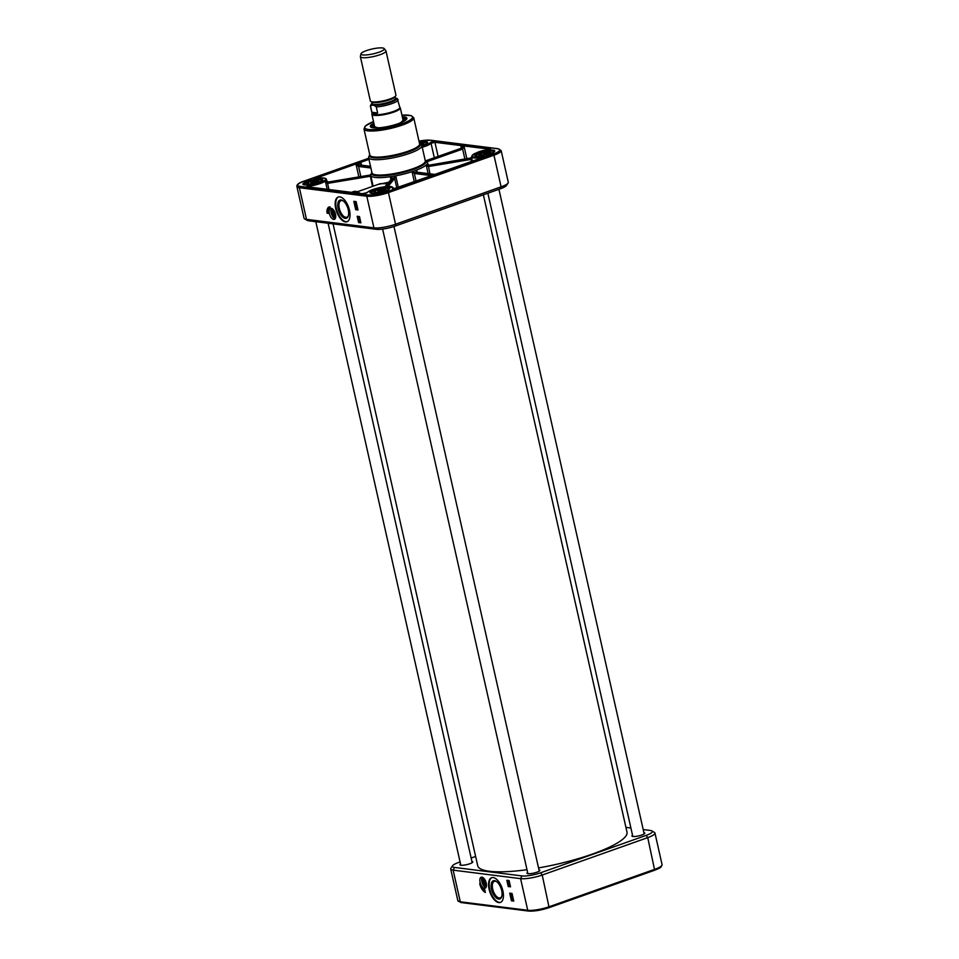 <?xml version="1.0" encoding="UTF-8"?>
<svg xmlns="http://www.w3.org/2000/svg" width="959" height="959" viewBox="0 0 959 959"><rect width="100%" height="100%" fill="white"/><g stroke="black" fill="none" stroke-linecap="round" stroke-linejoin="round"><path stroke-width="1.44" d="M333.073 223.867L477.726 865.761A76.504 15.907 -12.7 0 0 526.994 869.717M538.538 867.919A76.504 15.907 -12.7 0 0 626.994 832.112L483.372 194.809M360.98 53.812L360.38 56.425A13.114 2.721 -12.7 0 0 360.38 56.701L370.354 100.959A13.114 2.721 -12.7 0 0 371.469 101.738A13.114 2.721 -12.7 0 0 383.744 100.731A13.114 2.721 -12.7 0 0 395.264 96.368A13.114 2.721 -12.7 0 0 395.947 95.193L385.974 50.935A13.114 2.721 -12.7 0 0 385.842 50.683L384.187 48.585A11.952 2.481 -12.7 0 0 382.473 47.95A11.952 2.481 -12.7 0 0 369.659 49.616A11.952 2.481 -12.7 0 0 360.98 53.812A11.952 2.481 -12.7 0 0 373.183 53.86A11.952 2.481 -12.7 0 0 384.187 48.585M377.642 112.982C374.849 114.553 372.931 114.301 371.9 112.263L370.534 106.209C372.032 104.579 373.938 104.819 376.288 106.94L377.642 112.982L371.9 112.263M397.865 99.28L395.324 97.77M372.008 102.985L370.342 105.874L372.092 113.653A14.205 2.949 -12.7 0 0 386.609 113.414A14.205 2.949 -12.7 0 0 399.819 107.408L397.194 98.393M372.056 113.486L371.9 113.953A14.577 3.033 -12.7 0 0 371.876 114.337A14.577 3.033 -12.7 0 0 386.753 114.097A14.577 3.033 -12.7 0 0 400.311 107.935A14.577 3.033 -12.7 0 0 400.119 107.6L399.771 107.24M360.38 56.701A13.114 2.721 -12.7 0 0 373.77 56.485A13.114 2.721 -12.7 0 0 385.974 50.935M384.367 191.428L384.871 190.397L386.909 190.817M375.532 191.584L375.437 190.11L377.151 190.158L378.373 192.315M375.269 190.445L375.437 190.11A8.739 1.822 167.3 0 1 386.345 188.108A8.739 1.822 167.3 0 1 386.597 190.457M375.437 193.274A8.739 1.822 167.3 0 1 373.303 190.973L375.029 191.033A6.138 1.271 -12.7 0 0 374.166 192.303A6.138 1.271 -12.7 0 0 382.737 191.273L384.415 191.32M378.122 191.225A5.035 1.043 167.3 0 1 384.859 190.421A6.138 1.271 -12.7 0 0 385.854 189.666A6.138 1.271 -12.7 0 0 383.456 188.899A6.138 1.271 -12.7 0 0 377.151 190.158M376.096 192.543L375.029 191.033M375.389 192.543A5.035 1.043 167.3 0 1 375.988 192.1M480.363 156.077A8.739 1.822 167.3 0 1 479.14 153.38L480.543 153.548A6.138 1.271 -12.7 0 0 479.092 155.106A6.138 1.271 -12.7 0 0 486.812 154.339L488.119 154.507M481.981 155.286L481.55 152.529L482.94 152.709L484.043 154.998M481.43 152.853L481.55 152.529A8.739 1.822 167.3 0 1 492.075 150.971A8.739 1.822 167.3 0 1 490.612 153.668L490.888 154.039M488.85 154.459L489.21 153.488A6.138 1.271 -12.7 0 0 490.78 152.469A6.138 1.271 -12.7 0 0 482.94 152.709M489.21 153.488L490.612 153.668M483.78 153.824A5.035 1.043 167.3 0 1 489.785 153.224M481.526 155.322L480.543 153.548M480.327 155.346A5.035 1.043 167.3 0 1 481.382 154.675M422.104 145.864L422.559 144.857L424.477 145.312M422.559 144.857A6.138 1.271 -12.7 0 0 423.722 144.018A6.138 1.271 -12.7 0 0 419.922 143.406M421.433 144.617A5.035 1.043 167.3 0 1 422.715 144.773M308.366 184.823A8.739 1.822 167.3 0 1 306.377 182.474L308.055 182.546A6.138 1.271 -12.7 0 0 307.096 183.852A6.138 1.271 -12.7 0 0 315.547 182.869L317.165 182.941M308.702 183.277L308.546 181.599L310.225 181.671L311.423 183.852M308.402 181.934L308.546 181.599A8.739 1.822 167.3 0 1 319.419 179.669A8.739 1.822 167.3 0 1 319.395 182.078L319.707 182.438M317.249 183.013L317.717 182.006A6.138 1.271 -12.7 0 0 318.796 181.215A6.138 1.271 -12.7 0 0 316.458 180.46A6.138 1.271 -12.7 0 0 310.225 181.671M317.717 182.006L319.395 182.078M311.172 182.749A5.035 1.043 167.3 0 1 317.789 181.97M309.11 184.092L308.055 182.546M308.33 184.104A5.035 1.043 167.3 0 1 309.002 183.613M402.612 121.589A15.08 3.141 -12.7 0 0 403.511 119.935A15.08 3.141 -12.7 0 0 402.888 119.407M374.466 125.809A15.08 3.141 -12.7 0 0 374.13 126.552A15.08 3.141 -12.7 0 0 375.652 127.667M374.274 124.994A15.847 3.297 -12.7 0 0 373.315 126.552A15.847 3.297 -12.7 0 0 380.243 127.703M373.866 123.172A18.724 3.896 -12.7 0 0 370.953 127.187A18.724 3.896 -12.7 0 0 398.464 123.591A15.847 3.297 -12.7 0 0 404.242 119.587A15.847 3.297 -12.7 0 0 402.708 118.58M371.325 126.24A18.221 3.788 -12.7 0 0 371.013 127.02L374.07 124.083A18.065 3.752 -12.7 0 0 371.313 127.367A18.221 3.788 167.3 0 1 370.953 126.852A18.221 3.788 167.3 0 1 374.01 123.831M406.52 119.012A18.221 3.788 -12.7 0 0 405.909 118.436M304.554 218.82L307.084 220.342A13.846 2.877 -12.7 0 0 308.762 220.81L376.204 229.309A13.846 2.877 -12.7 0 0 394.88 226.18L500.406 188.779L501.089 186.837L493.957 155.202A16.027 3.333 -12.7 0 0 501.161 150.611L508.294 182.246A16.027 3.333 167.3 0 1 508.09 183.025A16.027 3.333 167.3 0 1 501.089 186.837L395.552 224.238A16.027 3.333 167.3 0 1 373.938 227.858L306.484 219.359A16.027 3.333 167.3 0 1 304.554 218.82A16.027 3.333 167.3 0 1 304.039 218.208L296.918 186.573A16.027 3.333 -12.7 0 0 299.364 187.724A1.091 0.923 -82.8 0 1 300.023 186.358A14.936 3.105 167.3 0 1 304.459 181.011L368.7 158.247L304.327 181.023C299.016 182.713 296.547 184.56 296.918 186.573M349.484 210.249A13.114 6.389 70.5 0 1 346.978 221.745A13.114 6.389 70.5 0 1 336.561 211.519A13.114 6.389 70.5 0 1 338.203 197.027A13.114 6.389 70.5 0 1 349.484 210.249M338.515 196.931A13.114 6.389 -109.5 0 0 337.16 211.304A13.114 6.389 -109.5 0 0 347.266 221.625M331.97 212.898A4.375 2.134 70.5 0 1 332.006 209.961A4.375 2.134 70.5 0 1 332.737 209.098A4.375 2.134 -109.5 0 0 331.922 212.922A4.375 2.134 -109.5 0 0 335.662 217.333A4.375 2.134 70.5 0 1 334.547 217.13A4.375 2.134 70.5 0 1 331.97 212.898M335.494 214.229A5.826 2.841 70.5 0 1 334.379 219.335A5.826 2.841 70.5 0 1 329.752 214.792A5.826 2.841 70.5 0 1 330.483 208.355A5.826 2.841 70.5 0 1 335.494 214.229M331.49 208.355A5.826 2.841 -109.5 0 0 331.55 214.157A5.826 2.841 -109.5 0 0 335.159 218.7M385.218 186.657L392.243 178.206L390.313 176.732L391.728 178.973M416.865 172.596L416.709 170.031L416.134 172.117A1.462 0.695 -109.2 0 0 416.182 172.129L434.715 174.454M416.05 181.071L414.348 173.483A2.194 1.067 -109.5 0 0 414.42 173.495A0.731 0.623 -82.8 0 1 414.863 172.596A1.462 0.731 70.2 0 1 414.815 172.584L412.034 171.697L414.348 173.483A0.731 0.611 -76.9 0 1 414.815 172.584M427.163 161.639L462.634 149.065L464.132 146.655L462.094 148.321L426.527 160.932M461.087 148.273L426.132 160.644L461.243 148.213L460.979 146.259L461.507 148.058M326.803 181.095L328.002 182.078A1.462 1.379 -136.6 0 0 328.182 182.066L328.254 182.054M470.857 158.559L471.6 157.42L470.857 158.559A1.462 1.379 41.4 0 1 470.689 158.595L470.689 159.47A2.194 2.074 -140.3 0 0 470.941 159.41L471.408 161.46M360.764 165.08L361.028 162.958L360.308 165.092L370.534 166.375M427.678 164.684L427.378 163.593L428.685 165.26A1.462 1.379 -138.7 0 0 428.781 165.248L428.685 165.26M471.097 158.175L471.061 158.163A15.296 3.177 -12.7 0 0 470.689 158.595L428.445 165.655A1.462 1.379 37.9 0 1 428.349 165.667L426.192 165.032L428.313 166.554A2.194 2.062 -140.3 0 0 428.445 166.53L470.689 159.47M388.059 186.43L394.628 178.53L395.743 175.833L386.657 186.514M388.659 182.258L377.906 184.5M357.455 191.74L380.303 183.648L387.448 183.72M391.835 178.434A0.731 0.683 -140.3 0 1 392.243 178.206A0.731 0.683 -147.8 0 0 391.823 178.446L384.991 186.693M396.774 187.904L394.652 178.482A0.731 0.683 -147.8 0 0 393.789 177.918M394.628 178.53A0.731 0.683 -140.3 0 0 393.765 177.942A30.604 6.365 -12.7 0 1 392.243 178.206M434.847 174.418L416.422 172.093A0.731 0.623 97.2 0 0 416.182 172.129A30.604 6.365 -12.7 0 1 414.863 172.596L433.396 174.922M428.853 165.236L471.025 158.187A1.462 1.403 -142.3 0 0 471.193 158.151L471.612 157.923M428.349 165.667L429.944 173.795M471.792 157.779L428.781 165.248A30.604 6.365 -12.7 0 1 428.445 165.655L428.445 166.53M370.677 167.022L356.113 164.708L358.546 166.458L370.905 168.017M326.707 180.748L326.635 180.46A13.846 2.877 167.3 0 1 325.509 181.838L327.582 183.373L327.666 182.486L325.509 181.838L327.175 189.235M328.949 189.462L327.582 183.373A2.194 2.074 -140.3 0 0 327.846 183.349L370.09 176.288A2.194 2.062 -140.3 0 0 370.222 176.264L370.797 175.845M372.5 186.406L370.174 175.389A1.462 1.379 40.8 0 1 370.09 175.413L327.834 182.474A1.462 1.391 35.6 0 1 327.666 182.486M370.857 174.286L370.174 175.389M370.09 176.288L370.09 175.413A30.604 6.365 -12.7 0 1 370.426 175.006A1.462 1.379 -141.5 0 0 370.51 174.982L370.63 174.958M327.846 183.349L327.834 182.474A15.296 3.177 -12.7 0 0 328.182 182.066L370.498 174.994M371.253 174.526L370.582 174.97M303.751 184.775A9.47 1.966 167.3 0 1 303.727 184.703A9.47 1.966 167.3 0 1 304.447 183.66M306.7 182.486A9.47 1.966 167.3 0 1 308.39 181.85M321.097 179.908A9.47 1.966 167.3 0 1 322.2 180.532A9.47 1.966 167.3 0 1 322.212 180.616M318.172 182.594A10.201 2.122 -12.7 0 0 322.632 180.172A10.201 2.122 -12.7 0 0 312.346 179.86A10.201 2.122 -12.7 0 0 303.188 184.56A10.201 2.122 -12.7 0 0 318.172 182.594M426.036 142.711A9.47 1.966 167.3 0 1 427.139 143.347A9.47 1.966 167.3 0 1 427.151 143.418M421.912 145.804A10.201 2.122 -12.7 0 0 423.099 145.408A10.201 2.122 -12.7 0 0 427.558 142.975A10.201 2.122 -12.7 0 0 419.251 142.256M475.736 156.029A9.47 1.966 167.3 0 1 475.712 155.957A9.47 1.966 167.3 0 1 476.443 154.914M479.488 153.416A9.47 1.966 167.3 0 1 481.418 152.769M493.094 151.162A9.47 1.966 167.3 0 1 494.197 151.786A9.47 1.966 167.3 0 1 494.209 151.87M490.169 153.848A10.201 2.122 -12.7 0 0 494.628 151.426A10.201 2.122 -12.7 0 0 484.331 151.102A10.201 2.122 -12.7 0 0 475.173 155.802A10.201 2.122 -12.7 0 0 490.169 153.848M370.809 193.227A9.47 1.966 167.3 0 1 370.785 193.143A9.47 1.966 167.3 0 1 371.517 192.112M373.614 190.985A9.47 1.966 167.3 0 1 375.257 190.362M388.167 188.36A9.47 1.966 167.3 0 1 389.27 188.983A9.47 1.966 167.3 0 1 389.282 189.055M385.23 191.045A10.201 2.122 -12.7 0 0 389.69 188.623A10.201 2.122 -12.7 0 0 379.404 188.3A10.201 2.122 -12.7 0 0 370.246 192.999A10.201 2.122 -12.7 0 0 385.23 191.045M355.693 209.685L353.811 201.342L356.113 201.63L357.995 209.973L355.693 209.685L357.959 209.817M358.594 222.548L357.18 216.29L359.481 216.578L360.884 222.836L358.594 222.548L360.86 222.68M330.124 206.94A7.288 3.548 -109.5 0 0 329.992 206.976A7.288 3.548 -109.5 0 0 328.589 213.366L327.067 213.174A8.739 4.268 70.5 0 1 329.009 207.024A8.739 4.268 70.5 0 1 330.124 206.94M500.406 188.779A13.846 2.877 -12.7 0 0 506.46 185.483L508.09 183.025M398.464 123.591A18.724 3.896 -12.7 0 0 406.652 119.144A18.724 3.896 -12.7 0 0 402.3 116.77M402.444 117.418A18.221 3.788 167.3 0 1 406.496 118.832A18.221 3.788 167.3 0 1 406.424 119.431M329.153 206.976A8.739 4.268 -109.5 0 0 327.367 213.066L328.565 213.21M357.515 216.326L358.894 222.44M354.147 201.378L355.993 209.577M358.894 219.971L360.272 221.157L358.882 221.097L358.894 219.971L360.033 221.241M358.414 219.096L359.781 220.055M358.222 218.256L358.402 217.633L359.181 218.7L358.954 217.729L359.241 218.964L358.222 218.256L358.642 217.549L358.918 218.652M358.75 218.172L359.421 218.616M358.954 217.729L359.541 218.88M355.214 202.817L356.137 203.764M355.405 202.433L355.957 203.356M356.065 207.863L357.467 208.391L356.784 209.074L356.065 207.863L357.228 208.475L356.784 209.074M354.902 202.409L356.316 203.212L356.496 204.231L355.705 204.219L354.662 202.265L356.257 204.315M354.686 202.133L355.321 202.145M355.178 204.375L356.496 205.238L356.316 205.849L355.393 204.746L355.489 205.753L355.417 204.291L356.508 205.502M356.005 204.519L356.46 205.801M355.693 206.245L357.096 206.76L356.424 207.456L355.693 206.245L356.856 206.856L356.424 207.456M359.229 220.894L359.086 220.246L359.469 220.81M356.173 206.365L356.736 206.832L356.041 206.629M355.897 203.847L354.998 202.709L355.873 203.847M355.945 203.74L355.166 202.517L355.945 203.74M356.544 207.983L357.108 208.451L356.4 208.247M348.465 215.391A8.787 4.28 70.5 0 1 346.846 217.202A8.787 4.28 70.5 0 1 339.294 208.331A8.787 4.28 70.5 0 1 340.972 200.635A8.787 4.28 70.5 0 1 343.37 201.018M338.107 208.535A9.662 4.711 -109.5 0 0 343.298 217.537A9.662 4.711 -109.5 0 0 348.345 215.847A9.662 4.711 -109.5 0 0 342.998 200.743A9.662 4.711 -109.5 0 0 338.107 208.535M335.518 214.337A2.697 1.319 70.5 0 1 335.446 215.08A2.697 1.319 70.5 0 1 334.044 215.643A2.697 1.319 70.5 0 1 332.545 211.436A2.697 1.319 70.5 0 1 334.511 211.519M334.871 212.73L335.123 214.684L334.247 215.248L332.845 211.903L333.732 211.34L334.871 212.73M334.008 210.62A2.913 1.427 -109.5 0 0 333.193 210.477A2.913 1.427 -109.5 0 0 332.605 211.22A2.913 1.427 -109.5 0 0 332.581 211.328M334.128 215.703A2.913 1.427 -109.5 0 0 334.223 215.775A2.913 1.427 -109.5 0 0 335.135 215.979A2.913 1.427 -109.5 0 0 335.686 215.355M333.109 213.857L334.931 213.21M332.845 211.903L333.888 211.531M333.708 210.189A3.201 1.558 -109.5 0 0 332.569 213.138M332.989 214.301A3.201 1.558 -109.5 0 0 335.722 215.883M335.722 215.739A2.985 1.462 70.5 0 1 335.398 215.955A2.985 1.462 70.5 0 1 335.063 215.991M333.121 210.512A2.985 1.462 70.5 0 1 333.408 210.333A2.985 1.462 70.5 0 1 333.792 210.297M501.869 896.078A8.787 4.28 70.5 0 1 500.25 897.888A8.787 4.28 70.5 0 1 492.686 889.029A8.787 4.28 70.5 0 1 494.376 881.321A8.787 4.28 70.5 0 1 496.774 881.705M501.677 890.503A9.662 4.711 -109.5 0 0 496.39 881.429A9.662 4.711 -109.5 0 0 491.128 885.037A9.662 4.711 -109.5 0 0 495.383 897.061A9.662 4.711 -109.5 0 0 501.749 896.533A9.662 4.711 -109.5 0 0 501.677 890.503M491.919 877.617A13.114 6.389 -109.5 0 0 489.689 888.993A13.114 6.389 -109.5 0 0 500.67 902.311M489.09 889.209A13.114 6.389 70.5 0 1 491.607 877.713A13.114 6.389 70.5 0 1 502.025 887.938A13.114 6.389 70.5 0 1 500.37 902.431A13.114 6.389 70.5 0 1 489.09 889.209M452.54 865.773L450.91 868.231A16.027 3.333 -12.7 0 0 450.706 868.998A16.027 3.333 -12.7 0 0 453.151 870.149L520.593 878.648A16.027 3.333 -12.7 0 0 542.219 875.04L647.745 837.627A16.027 3.333 -12.7 0 0 654.961 833.047A16.027 3.333 -12.7 0 0 654.446 832.436L651.916 830.914A13.846 2.877 167.3 0 1 646.126 835.397L540.6 872.798A13.846 2.877 167.3 0 1 521.924 875.927L454.482 867.427A13.846 2.877 167.3 0 1 452.54 865.773A13.846 2.877 167.3 0 1 458.594 862.477L460.08 861.949M512.022 893.44L513.736 901.088L511.435 900.801L509.72 893.153L512.022 893.44M509.121 880.578L510.524 886.835L508.234 886.548L506.82 880.29L509.121 880.578M479.716 883.635A7.288 3.548 -109.5 0 0 484.727 889.664L485.362 892.445A8.739 4.268 70.5 0 1 479.716 883.635M480.099 882.328A5.826 2.841 70.5 0 1 481.214 877.221A5.826 2.841 70.5 0 1 485.841 881.765A5.826 2.841 70.5 0 1 485.11 888.214A5.826 2.841 70.5 0 1 480.099 882.328M482.233 877.221A5.826 2.841 -109.5 0 0 481.897 881.693A5.826 2.841 -109.5 0 0 485.901 887.578M483.48 877.964A4.375 2.134 -109.5 0 0 482.952 882.795A4.375 2.134 -109.5 0 0 486.393 886.212A4.375 2.134 70.5 0 1 485.29 885.996A4.375 2.134 70.5 0 1 482.988 882.771A4.375 2.134 70.5 0 1 482.737 878.828A4.375 2.134 70.5 0 1 483.48 877.964M643.201 829.559L650.238 830.446A13.846 2.877 167.3 0 1 651.916 830.914M625.927 827.377L630.902 828.001M471.145 858.029L475.628 856.435M632.532 835.217A6.593 1.367 -12.7 0 0 632.137 836.26A6.593 1.367 -12.7 0 0 641.823 835.001A6.593 1.367 -12.7 0 0 644.712 833.431A6.593 1.367 -12.7 0 0 643.909 832.652M460.536 863.963A6.593 1.367 -12.7 0 0 460.14 865.006A6.593 1.367 -12.7 0 0 469.838 863.747A6.593 1.367 -12.7 0 0 472.715 862.177A6.593 1.367 -12.7 0 0 471.912 861.398M527.594 872.414A6.593 1.367 -12.7 0 0 527.21 873.457A6.593 1.367 -12.7 0 0 536.896 872.199A6.593 1.367 -12.7 0 0 539.773 870.628A6.593 1.367 -12.7 0 0 538.97 869.849M460.284 865.078A6.377 1.331 167.3 0 1 460.188 864.922A6.377 1.331 167.3 0 1 460.608 864.275M471.984 861.709A6.377 1.331 167.3 0 1 472.631 862.117A6.377 1.331 167.3 0 1 472.619 862.309M632.281 836.332A6.377 1.331 167.3 0 1 632.185 836.176A6.377 1.331 167.3 0 1 632.604 835.529M643.969 832.963A6.377 1.331 167.3 0 1 644.628 833.371A6.377 1.331 167.3 0 1 644.604 833.563M527.354 873.529A6.377 1.331 167.3 0 1 527.258 873.361A6.377 1.331 167.3 0 1 527.666 872.726M539.042 870.161A6.377 1.331 167.3 0 1 539.689 870.568A6.377 1.331 167.3 0 1 539.677 870.748M480.759 886.02A8.739 4.268 -109.5 0 0 485.29 892.158M508.234 886.548L510.5 886.691M507.155 880.338L508.534 886.44M511.435 900.801L513.712 900.945M510.056 893.201L511.746 900.693M508.558 883.982L509.936 885.169L508.546 885.109L508.69 883.994L509.697 885.253M508.078 883.095L509.445 884.054M507.886 882.256L508.066 881.645L508.845 882.712L508.618 881.729L508.905 882.975L507.886 882.256L508.306 881.549L508.582 882.652M508.414 882.172L509.085 882.628M508.618 881.729L509.205 882.879M511.818 899.254L513.221 899.782L512.55 900.465L511.818 899.254L512.981 899.866L512.55 900.465M510.668 893.8L512.07 894.603L512.262 895.622L511.459 895.61L510.416 893.656L512.022 895.706M510.452 893.524L511.087 893.536M511.531 896.665L511.183 895.682L512.262 896.893M510.943 895.766L512.022 896.977L512.01 895.826L512.226 897.192M511.77 895.91L512.322 897.156M511.459 897.636L512.861 898.151L512.19 898.847L511.459 897.636L512.621 898.247L512.19 898.847M508.893 884.905L508.749 884.246L509.289 884.833M511.938 897.756L512.13 898.583L511.938 897.756L512.741 898.139M512.082 897.24L511.159 896.138L511.387 897.156M510.979 894.208L511.89 895.155M511.71 895.131L510.919 893.908L511.71 895.131M511.051 893.908L511.722 894.759M512.298 899.374L512.49 900.201L512.298 899.374L513.101 899.758M484.439 879.055A3.201 1.558 -109.5 0 0 483.312 882.004M483.72 883.179A3.201 1.558 -109.5 0 0 486.465 884.749M486.453 884.618A2.985 1.462 70.5 0 1 486.141 884.833A2.985 1.462 70.5 0 1 485.805 884.869M483.863 879.379A2.985 1.462 70.5 0 1 484.139 879.199A2.985 1.462 70.5 0 1 484.523 879.163M484.739 879.487A2.913 1.427 -109.5 0 0 483.923 879.355A2.913 1.427 -109.5 0 0 483.348 880.086A2.913 1.427 -109.5 0 0 483.312 880.194M484.87 884.57A2.913 1.427 -109.5 0 0 484.966 884.642A2.913 1.427 -109.5 0 0 485.877 884.845A2.913 1.427 -109.5 0 0 486.417 884.234M486.249 883.215A2.697 1.319 70.5 0 1 484.774 884.522A2.697 1.319 70.5 0 1 483.288 880.302A2.697 1.319 70.5 0 1 485.254 880.386M485.242 880.937L485.386 884.162L483.528 881.405L484.055 880.17L485.242 880.937M484.199 883.395L485.877 882.807M483.528 881.405L485.11 880.841M371.768 101.81A11.952 2.481 -12.7 0 0 383.912 101.462A11.952 2.481 -12.7 0 0 395.036 96.571L395.456 98.309A11.952 2.481 167.3 0 1 384.343 103.368A11.952 2.481 167.3 0 1 372.14 103.572L371.744 101.81M395.264 96.368L394.569 96.967A12.239 2.541 167.3 0 1 383.816 101.043A12.239 2.541 167.3 0 1 372.356 101.966L371.469 101.738M372.092 103.356A12.527 2.601 -12.7 0 0 384.487 104.04A12.527 2.601 -12.7 0 0 395.408 98.106M395.36 97.89A12.899 2.685 167.3 0 1 384.511 104.111A12.899 2.685 167.3 0 1 372.044 103.14M376.288 106.94A14.205 2.949 -12.7 0 0 390.912 103.956A14.205 2.949 -12.7 0 0 398.057 99.628M388.874 189.367A9.111 1.894 -12.7 0 0 388.91 189.067C387.148 187.568 382.629 187.916 375.377 190.122M373.231 190.997L371.145 193.071A9.111 1.894 -12.7 0 0 371.301 193.322M479.092 153.38C476.179 154.974 475.173 155.802 476.072 155.873A9.111 1.894 -12.7 0 0 476.239 156.125M493.801 152.169A9.111 1.894 -12.7 0 0 493.837 151.87C493.358 150.443 489.246 150.671 481.502 152.529M426.743 143.718A9.111 1.894 -12.7 0 0 426.779 143.418L425.556 142.579L419.395 142.903A8.739 1.822 167.3 0 1 425.904 142.735A8.739 1.822 167.3 0 1 424.178 144.953M306.305 182.486L304.075 184.619A9.111 1.894 -12.7 0 0 304.243 184.871M321.816 180.915A9.111 1.894 -12.7 0 0 321.852 180.616C319.934 179.129 315.487 179.465 308.498 181.611M374.525 126.085A14.793 3.081 -12.7 0 0 376.683 127.715A14.793 3.081 -12.7 0 0 377.498 127.787M400.994 122.488A14.793 3.081 -12.7 0 0 402.96 119.683M406.4 119.467A18.065 3.752 -12.7 0 0 403.643 117.777A18.065 3.752 -12.7 0 0 402.504 117.681L406.58 119.18M487.424 149.88L487.388 149.868C479.716 150.743 474.405 153.092 471.456 156.916A13.846 2.877 -12.7 0 0 481.838 157.408L481.909 157.732M368.759 158.535L314.888 177.631A2.913 0.611 -12.7 0 0 313.617 178.53A2.913 0.611 -12.7 0 0 315.763 178.566A13.114 2.721 167.3 0 1 325.317 179.836A13.114 2.721 167.3 0 1 310.26 185.207A2.913 0.611 -12.7 0 0 307.348 186.094A2.913 0.611 -12.7 0 0 307.288 186.789L362.238 193.706A2.913 0.611 -12.7 0 0 365.115 193.37A2.913 0.611 -12.7 0 0 367.405 192.411A13.114 2.721 167.3 0 1 382.629 187.053A13.114 2.721 167.3 0 1 392.423 188.228A2.913 0.611 -12.7 0 0 393.598 188.611A2.913 0.611 -12.7 0 0 396.738 187.94L482.713 157.468A2.913 0.611 -12.7 0 0 483.995 156.569A2.913 0.611 -12.7 0 0 481.838 156.533L481.838 157.408L483.024 157.324M373.507 121.589A24.407 5.071 -12.7 0 0 369.323 129.561A24.407 5.071 -12.7 0 0 401.461 123.975A24.407 5.071 -12.7 0 0 401.941 115.176M373.495 121.553L365.211 126.073L363.976 129.009A25.497 5.298 -12.7 0 0 402.265 125.09A25.497 5.298 -12.7 0 0 413.737 117.789L411.375 115.679L401.929 115.14M461.447 147.398L461.159 148.225L462.634 149.065L464.911 159.194M360.836 176.588L358.546 166.458A0.731 0.623 -82.8 0 1 358.99 165.559L360.308 165.092A0.731 0.623 97.2 0 1 360.8 165.152M351.521 192.303L353.799 191.5A13.114 6.389 70.5 0 1 358.954 193.238M371.828 172.141L370.689 175.353A29.142 6.066 -12.7 0 0 390.313 176.732L390.936 179.513M417.201 172.188L416.709 170.031A29.142 6.066 167.3 0 1 412.034 171.697L414.288 181.707M466.877 158.87L464.132 146.655L460.979 146.259L461.387 148.058M369.706 154.423L368.544 157.564A27.32 5.682 -12.7 0 0 409.565 153.368A27.32 5.682 -12.7 0 0 421.852 145.552L419.455 143.203M369.754 154.663A26.109 5.43 -12.7 0 0 380.795 157.851A26.109 5.43 -12.7 0 0 408.618 151.918A26.109 5.43 -12.7 0 0 419.515 143.442M416.709 170.031A29.142 6.066 -12.7 0 0 426.192 165.032L428.11 173.567M428.134 165.092L427.546 162.527A29.142 6.066 -12.7 0 1 427.378 163.593A29.142 6.066 167.3 0 1 426.192 165.032M398.333 187.353L395.743 175.833A29.142 6.066 167.3 0 1 390.313 176.732M395.743 175.833A29.142 6.066 -12.7 0 0 412.034 171.697M371.888 172.404A27.931 5.802 -12.7 0 0 382.713 175.833A27.931 5.802 -12.7 0 0 411.183 170.211A27.931 5.802 -12.7 0 0 425.197 160.393M361.531 165.176L361.028 162.958L356.113 164.708L358.87 176.924M360.033 193.37A11.664 5.682 -109.5 0 0 359.217 192.807M307.971 186.813L310.272 186.082A13.846 2.877 -12.7 0 0 326.468 179.573L326.803 181.035M310.26 185.207L310.512 187.137M414.42 173.495L431.394 175.641M314.78 178.662L315.475 178.59M314.888 177.631L315.427 178.374L368.963 159.398M422.248 147.278A13.846 2.877 -12.7 0 0 431.047 143.275L434.307 157.744M481.838 156.533A13.114 2.721 167.3 0 1 472.296 155.262A13.114 2.721 167.3 0 1 487.352 149.892A2.913 0.611 -12.7 0 0 490.265 149.005A2.913 0.611 -12.7 0 0 490.313 148.309L435.374 141.393A2.913 0.611 -12.7 0 0 432.497 141.728A2.913 0.611 -12.7 0 0 430.207 142.687A0.731 0.683 -138.6 0 1 431.047 143.275L434.93 142.304L438.107 156.401M435.374 141.393A0.731 0.623 -82.8 0 0 434.93 142.304L489.773 149.208M393.19 188.587A0.731 0.695 -142.2 0 0 392.423 188.228M490.205 149.376L487.352 149.892M489.857 149.16A0.731 0.623 -82.8 0 1 490.313 148.309M430.207 142.687A13.114 2.721 167.3 0 1 422.056 146.427M413.737 117.789L419.61 143.898A25.497 5.298 167.3 0 1 408.15 151.186A25.497 5.298 167.3 0 1 369.862 155.106L363.976 129.009M421.852 145.552L425.305 160.872A27.32 5.682 167.3 0 1 413.029 168.688A27.32 5.682 167.3 0 1 371.996 172.896L368.544 157.564M357.18 191.956A12.143 5.922 70.5 0 1 359.685 193.334M430.135 140.242A1.091 0.923 -82.8 0 1 430.507 140.206L418.999 141.153A14.936 3.105 167.3 0 1 430.135 140.242L497.589 148.741A14.936 3.105 167.3 0 1 493.154 154.087L387.616 191.488A14.936 3.105 167.3 0 1 367.465 194.857L300.023 186.358M394.88 226.18L395.552 224.238L388.431 192.603L493.957 155.202L493.154 154.087M376.204 229.309L373.938 227.858L366.806 196.223A16.027 3.333 -12.7 0 0 388.431 192.603L387.616 191.488M308.762 220.81L306.484 219.359L299.364 187.724L366.806 196.223A1.091 0.923 97.2 0 1 367.465 194.857M497.589 148.741A1.091 0.923 -82.8 0 1 497.961 148.693L501.161 150.611M497.961 148.693L430.507 140.206A1.091 0.923 -82.8 0 1 430.855 140.338M335.674 217.213A4.268 2.074 70.5 0 1 332.27 213.905A4.268 2.074 70.5 0 1 332.833 209.182M454.482 867.427L453.151 870.149L460.284 901.796A16.027 3.333 167.3 0 1 457.839 900.633L450.706 868.998M654.961 833.047L662.082 864.682A16.027 3.333 167.3 0 1 654.877 869.262L549.351 906.675A16.027 3.333 167.3 0 1 527.726 910.283L460.284 901.796A1.091 0.923 -82.8 0 0 461.039 902.551L528.493 911.05A1.091 0.923 -82.8 0 1 527.726 910.283L520.593 878.648L521.924 875.927M528.865 911.014A1.091 0.923 -82.8 0 1 528.493 911.05C534.211 911.41 541.104 910.271 549.135 907.634L549.004 907.646A14.936 3.105 -12.7 0 1 528.865 911.014M461.411 902.515A1.091 0.923 -82.8 0 1 461.039 902.551L457.839 900.633M549.243 907.562L654.673 870.221L647.745 837.627L646.126 835.397M540.6 872.798L542.219 875.04L549.135 907.634L654.673 870.221C662.213 867.128 659.672 867.751 661.015 867.044L662.082 864.682M486.417 886.08A4.268 2.074 70.5 0 1 483 882.771A4.268 2.074 70.5 0 1 483.564 878.048M403.14 120.486L400.311 107.935M374.681 126.816L371.876 114.337M374.13 126.552L374.118 127.283M403.511 119.935L403.835 120.582M374.681 126.744L377.786 127.787M400.73 122.62L403.104 120.343M427.546 162.527L425.137 160.129M428.817 165.224L427.45 164.025M373.123 186.19L370.689 175.353M370.522 166.315L360.56 165.056M370.546 174.97L328.038 182.066L326.671 180.628M471.456 156.916L472.391 161.1M314.444 178.997L315.811 178.542C322.584 177.475 326.144 177.811 326.468 179.573M393.526 188.024L388.815 186.418L379.189 187.712C373.039 189.151 368.975 190.781 367.021 192.615L362.49 193.682L307.719 187.113M483.48 157.492L393.238 188.923M353.799 191.5L356.988 191.56L359.865 193.346M334.547 217.13C332.353 215.224 331.502 212.826 332.006 209.961M539.258 871.096L393.981 226.492M527.882 873.661L382.617 229.081M472.188 862.656L328.098 223.243M460.823 865.222L315.799 221.697M644.184 833.91L498.92 189.307M632.808 836.464L487.855 193.227M485.29 885.996C483.084 884.09 482.233 881.705 482.737 878.828"/></g></svg>

